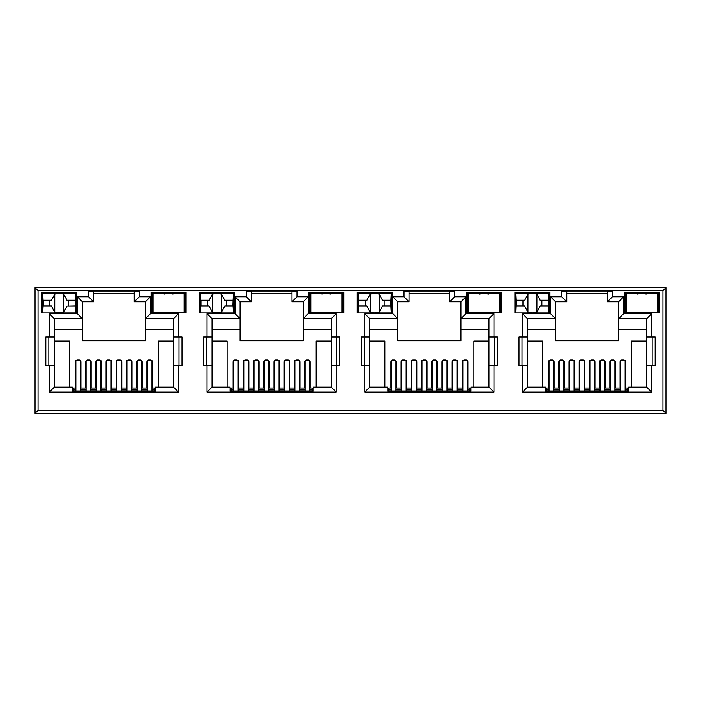 <?xml version="1.0" encoding="UTF-8"?>
<svg xmlns="http://www.w3.org/2000/svg" width="701" height="701" viewBox="0 0 701 701"><rect width="100%" height="100%" fill="white"/><g stroke="black" fill="none" stroke-linecap="round" stroke-linejoin="round"><path stroke-width="1.05" d="M170.842 312.848L166.33 312.848M164.104 294.105L168.59 293.421L173.077 294.105M325.483 312.935L324.072 312.848M321.829 294.105L326.315 293.421L330.802 294.105M483.208 312.935L481.797 312.848M479.554 294.105L484.04 293.421L488.527 294.105M640.933 312.935L639.522 312.848M637.279 294.105L641.765 293.421L646.252 294.105M231.076 389.309L230.077 389.309M388.801 389.309L387.802 389.309M546.526 389.309L545.527 389.309M73.351 389.309L72.352 389.309M313.198 389.309L312.199 389.309M470.923 389.309L469.924 389.309M628.648 389.309L627.649 389.309M155.473 389.309L154.474 389.309M41.709 312.944L76.759 312.944L76.759 292.413L41.709 292.413L41.709 312.944M151.066 312.944L186.115 312.944L186.115 292.413L151.066 292.413L151.066 312.944M199.434 312.944L234.485 312.944L234.485 292.413L199.434 292.413L199.434 312.944M357.16 312.944L392.209 312.944L392.209 292.413L357.16 292.413L357.16 312.944M379.171 294.105L382.571 300.431L390.816 300.431L390.825 305.934L382.571 305.934L379.171 312.26L379.171 294.105L374.685 293.421L370.198 294.105L366.798 300.431L358.553 300.431L358.158 293.421L391.211 293.421L391.211 312.944L390.203 312.944M379.171 312.26L374.685 312.944L362.671 312.944M308.79 312.944L343.84 312.944L343.84 292.413L308.79 292.413L308.79 312.944M341.834 312.944L342.842 312.944L342.474 306.144L341.834 306.144M326.315 312.944L314.302 312.944M514.885 312.944L549.934 312.944L549.934 292.413L514.885 292.413L514.885 312.944M548.384 300.431L548.55 305.934L540.296 305.934L536.896 312.26L536.896 294.105L540.296 300.431L548.541 300.431L548.936 293.421L548.936 312.944L547.928 312.944M536.896 312.26L532.409 312.944L520.396 312.944M466.515 312.944L501.565 312.944L501.565 292.413L466.515 292.413L466.515 312.944M499.559 312.944L500.567 312.944L500.567 293.421L467.514 293.421L466.515 292.413M484.04 312.944L472.027 312.944M38.056 410.339L35.05 413.336L665.95 413.336L662.944 410.339L662.944 290.661L38.056 290.661L38.056 410.339L662.944 410.339M235.089 296.777L235.089 313.697L207.049 313.697L207.049 337.032L203.544 337.032L203.544 365.571L207.049 365.571L207.049 392.113L336.226 392.113L336.226 365.571L339.731 365.571L339.731 337.032L331.222 337.032L331.222 318.701L303.183 318.701L303.183 340.739L240.093 340.739L240.093 301.78L251.309 301.78L251.309 291.765L246.305 291.064L246.305 296.777L235.089 296.777L240.093 301.78M238.638 388.003L238.638 361.725L237.14 360.06L234.633 360.06L233.135 361.725L233.135 388.003M207.049 365.571L212.052 365.571L212.052 387.101L230.077 387.101L230.077 391.307L313.198 391.307L313.198 387.101L331.222 387.101L331.222 337.032M310.14 388.003L310.14 361.725L308.642 360.06L306.135 360.06L304.637 361.725L304.637 388.003M331.222 341.036L316.151 341.036L316.151 387.101M227.124 387.101L227.124 341.036L212.052 341.036M248.855 388.003L248.855 361.725L247.357 360.06L244.851 360.06L243.343 361.725L243.343 388.003M259.072 388.003L259.072 361.725L257.565 360.06L255.068 360.06L253.56 361.725L253.56 388.003M269.28 388.003L269.28 361.725L267.782 360.06L265.276 360.06L263.778 361.725L263.778 388.003M279.497 388.003L279.497 361.725L277.999 360.06L275.493 360.06L273.995 361.725L273.995 388.003M289.715 388.003L289.715 361.725L288.207 360.06L285.71 360.06L284.203 361.725L284.203 388.003M299.932 388.003L299.932 361.725L298.424 360.06L295.918 360.06L294.42 361.725L294.42 388.003M178.501 392.113L178.501 365.571L182.006 365.571L182.006 337.032L178.501 337.032L178.501 313.697L150.461 313.697L150.461 296.777L139.245 296.777L139.245 291.064L88.58 291.064L88.58 296.777L77.364 296.777L77.364 313.697L49.324 313.697L49.324 337.032L45.819 337.032L45.819 365.571L49.324 365.571L49.324 392.113L178.501 392.113L173.498 387.101L155.473 387.101L155.473 391.307L72.352 391.307L72.352 387.101L54.328 387.101L54.328 318.701L82.367 318.701L82.367 340.739L145.457 340.739L145.457 329.724L173.498 329.724L173.498 318.701L145.457 318.701L145.457 329.724M173.498 341.036L158.426 341.036L158.426 387.101M173.498 329.724L173.498 387.101L173.498 365.571L178.501 365.571M178.501 337.032L173.498 337.032L173.498 318.701L178.501 313.697M150.461 296.777L145.457 301.78L145.457 318.701L150.461 313.697M54.328 329.724L82.367 329.724M69.399 387.101L69.399 341.036L54.328 341.036M80.913 388.003L80.913 361.725L79.415 360.06L76.908 360.06L75.41 361.725L75.41 388.003M91.13 388.003L91.13 361.725L89.632 360.06L87.126 360.06L85.618 361.725L85.618 388.003M101.347 388.003L101.347 361.725L99.84 360.06L97.343 360.06L95.835 361.725L95.835 388.003M111.555 388.003L111.555 361.725L110.057 360.06L107.551 360.06L106.053 361.725L106.053 388.003M121.772 388.003L121.772 361.725L120.274 360.06L117.768 360.06L116.27 361.725L116.27 388.003M131.99 388.003L131.99 361.725L130.482 360.06L127.985 360.06L126.478 361.725L126.478 388.003M142.207 388.003L142.207 361.725L140.699 360.06L138.193 360.06L136.695 361.725L136.695 388.003M152.415 388.003L152.415 361.725L150.917 360.06L148.41 360.06L146.912 361.725L146.912 388.003M145.457 301.78L134.241 301.78L134.241 291.765L139.245 291.064M134.241 293.666L93.584 293.666M527.502 329.724L555.543 329.724L555.543 340.739L618.632 340.739L618.632 329.724L646.673 329.724M646.673 341.036L631.601 341.036L631.601 387.101M542.574 387.101L542.574 341.036L527.502 341.036M554.088 388.003L554.088 361.725L552.59 360.06L550.083 360.06L548.585 361.725L548.585 388.003M564.305 388.003L564.305 361.725L562.807 360.06L560.301 360.06L558.793 361.725L558.793 388.003M574.522 388.003L574.522 361.725L573.015 360.06L570.518 360.06L569.01 361.725L569.01 388.003M584.73 388.003L584.73 361.725L583.232 360.06L580.726 360.06L579.228 361.725L579.228 388.003M594.947 388.003L594.947 361.725L593.449 360.06L590.943 360.06L589.445 361.725L589.445 388.003M605.165 388.003L605.165 361.725L603.657 360.06L601.16 360.06L599.653 361.725L599.653 388.003M615.382 388.003L615.382 361.725L613.874 360.06L611.368 360.06L609.87 361.725L609.87 388.003M625.59 388.003L625.59 361.725L624.092 360.06L621.585 360.06L620.087 361.725L620.087 388.003M607.417 301.78L612.42 296.777L612.42 291.064L607.417 291.765L607.417 301.78L618.632 301.78L618.632 329.724M651.676 365.571L655.181 365.571L655.181 337.032L651.676 337.032L651.676 313.697L623.636 313.697L618.632 318.701L646.673 318.701L646.673 387.101L651.676 392.113L651.676 365.571L646.673 365.571M566.758 293.666L607.417 293.666M612.42 291.064L561.755 291.064L566.758 291.765L566.758 301.78L555.543 301.78L550.539 296.777L550.539 313.697L522.499 313.697L522.499 337.032L527.502 337.032L527.502 318.701L522.499 313.697M555.543 329.724L555.543 318.701L527.502 318.701M522.499 337.032L518.994 337.032L518.994 365.571L522.499 365.571L522.499 392.113L527.502 387.101L527.502 337.032M527.502 387.101L545.527 387.101L545.527 391.307L628.648 391.307L628.648 387.101L646.673 387.101M652.184 365.571L652.184 337.032M521.991 337.032L521.991 365.571M369.777 329.724L397.817 329.724L397.817 340.739L460.907 340.739L460.907 329.724L488.947 329.724M488.947 341.036L473.876 341.036L473.876 387.101M384.849 387.101L384.849 341.036L369.777 341.036M396.363 388.003L396.363 361.725L394.865 360.06L392.358 360.06L390.86 361.725L390.86 388.003M406.58 388.003L406.58 361.725L405.082 360.06L402.576 360.06L401.068 361.725L401.068 388.003M416.797 388.003L416.797 361.725L415.29 360.06L412.793 360.06L411.285 361.725L411.285 388.003M427.005 388.003L427.005 361.725L425.507 360.06L423.001 360.06L421.503 361.725L421.503 388.003M437.222 388.003L437.222 361.725L435.724 360.06L433.218 360.06L431.72 361.725L431.72 388.003M447.44 388.003L447.44 361.725L445.932 360.06L443.435 360.06L441.928 361.725L441.928 388.003M457.657 388.003L457.657 361.725L456.149 360.06L453.643 360.06L452.145 361.725L452.145 388.003M467.865 388.003L467.865 361.725L466.367 360.06L463.86 360.06L462.362 361.725L462.362 388.003M392.814 296.777L397.817 301.78L409.034 301.78L404.03 296.777L392.814 296.777L392.814 313.697L364.774 313.697L364.774 337.032L361.269 337.032L361.269 365.571L364.774 365.571L364.774 392.113L493.951 392.113L493.951 365.571L497.456 365.571L497.456 337.032L488.947 337.032L488.947 318.701L460.907 318.701L460.907 329.724M493.951 337.032L493.951 313.697L465.911 313.697L465.911 296.777L460.907 301.78L449.692 301.78L449.692 291.765L454.695 291.064L404.03 291.064L409.034 291.765L409.034 301.78M409.034 293.666L449.692 293.666M397.817 329.724L397.817 318.701L369.777 318.701L369.777 387.101L387.802 387.101L387.802 391.307L470.923 391.307L470.923 387.101L488.947 387.101L488.947 337.032M494.459 365.571L494.459 337.032M364.266 337.032L364.266 365.571M303.183 329.724L331.222 329.724M336.226 337.032L336.226 313.697L308.186 313.697L308.186 296.777L303.183 301.78L291.966 301.78L291.966 291.765L296.97 291.064L246.305 291.064M251.309 293.666L291.966 293.666M235.089 313.697L240.093 318.701L212.052 318.701L212.052 365.571M212.052 329.724L240.093 329.724M336.734 365.571L336.734 337.032M206.541 337.032L206.541 365.571M48.816 337.032L48.816 365.571M88.58 291.064L93.584 291.765L93.584 301.78L82.367 301.78L82.367 318.701L77.364 313.697M179.009 365.571L179.009 337.032M662.944 290.661L665.95 287.664L35.05 287.664L38.056 290.661M665.95 287.664L665.95 413.336M35.05 413.336L35.05 287.664M49.324 337.032L54.328 337.032M49.324 365.571L54.328 365.571M49.324 392.113L54.328 387.101M139.245 296.777L134.241 301.78M88.58 296.777L93.584 301.78M77.364 296.777L82.367 301.78M49.324 313.697L54.328 318.701M207.049 337.032L212.052 337.032M207.049 392.113L212.052 387.101M336.226 392.113L331.222 387.101M336.226 365.571L331.222 365.571M336.226 313.697L331.222 318.701M308.186 313.697L303.183 318.701L303.183 301.78M308.186 296.777L296.97 296.777L291.966 301.78M251.309 301.78L246.305 296.777M207.049 313.697L212.052 318.701M364.774 337.032L369.777 337.032M364.774 365.571L369.777 365.571M364.774 392.113L369.777 387.101M493.951 392.113L488.947 387.101M493.951 365.571L488.947 365.571M493.951 313.697L488.947 318.701M465.911 313.697L460.907 318.701L460.907 301.78M465.911 296.777L454.695 296.777L449.692 301.78M392.814 313.697L397.817 318.701L397.817 301.78M364.774 313.697L369.777 318.701M522.499 365.571L527.502 365.571M651.676 337.032L646.673 337.032M651.676 313.697L646.673 318.701M618.632 301.78L623.636 296.777L612.42 296.777M566.758 301.78L561.755 296.777L550.539 296.777M555.543 301.78L555.543 318.701L550.539 313.697M657.284 300.431L657.897 300.431L658.292 293.421L659.29 292.413L624.24 292.413L624.24 312.944L658.292 312.944L657.924 306.144L657.284 306.144M658.292 312.944L658.292 293.421L625.239 293.421L624.24 292.413M657.284 312.944L659.29 312.944L659.29 292.413M626.247 305.934L625.625 305.934L625.239 312.944L625.239 293.421L625.634 300.431L626.247 300.431M549.934 292.413L548.936 293.421L515.883 293.421L514.885 292.413M516.435 300.431L515.883 312.944L515.883 293.421L516.278 300.431L524.734 300.221L516.251 300.221M499.559 300.221L500.199 300.221L500.567 293.421L501.565 292.413M468.522 305.934L467.9 305.934L467.514 312.944L467.514 293.421L467.909 300.431L468.522 300.431M382.36 300.221L390.843 300.221L391.211 293.421L392.209 292.413M358.71 300.431L358.158 312.944L358.158 293.421L357.16 292.413M341.834 300.431L342.447 300.431L342.842 293.421L309.789 293.421L308.79 292.413M342.842 312.944L342.842 293.421L343.84 292.413M310.797 305.934L310.175 305.934L309.789 312.944L309.789 293.421L310.184 300.431L310.797 300.431M234.485 292.413L233.486 293.421L200.433 293.421L199.434 292.413M224.635 300.221L233.118 300.221L233.486 293.421L233.486 312.944L233.091 305.934L224.846 305.934L221.446 312.26L216.959 312.944L212.473 312.26L209.073 305.934L200.828 305.934L200.433 312.944L200.433 293.421L200.828 300.431L209.073 300.431L212.473 294.105L216.959 293.421L221.446 294.105L224.846 300.431L233.091 300.431L232.934 305.934M200.985 305.934L200.985 300.431M184.565 305.934L185.117 293.421L152.064 293.421L151.066 292.413M184.109 305.934L184.722 305.934L185.117 312.944L185.117 293.421L186.115 292.413M153.072 305.934L152.459 305.934L152.064 312.944L152.064 293.421L152.616 305.934M51.559 300.221L43.076 300.221L51.348 300.431L54.748 294.105L59.234 293.421L63.721 294.105L67.121 300.431L75.366 300.431L75.761 293.421L42.708 293.421L41.709 292.413M75.393 306.144L66.91 306.144L75.366 305.934L75.761 312.944L75.761 293.421L76.759 292.413M625.625 305.934L625.791 300.431M657.74 300.431L657.924 306.144M644.009 312.848L642.607 312.935M657.906 305.934L657.284 305.934M641.765 312.944L629.752 312.944M522.946 300.431L522.946 305.934M468.066 300.431L467.9 305.934M499.559 306.144L500.199 306.144L500.015 300.431M499.559 300.431L500.199 300.221M500.199 306.144L500.567 312.944M486.284 312.848L484.882 312.935M500.181 305.934L499.559 305.934M541.873 305.934L541.873 300.431M548.936 312.944L548.568 306.144L540.085 306.144M536.896 294.105L532.409 293.421L527.923 294.105L524.734 300.221M532.409 312.944L527.923 312.26L524.523 305.934L516.269 305.934M365.221 300.431L365.221 305.934M382.571 300.431L384.148 300.431L384.148 305.934M310.341 300.431L310.175 305.934M342.474 306.144L342.29 300.431M328.559 312.848L327.157 312.935M342.456 305.934L341.834 305.934M390.825 305.934L391.211 312.944M374.685 312.944L370.198 312.26L366.798 305.934L358.544 305.934M207.496 300.431L207.496 305.934M224.846 300.431L226.423 300.431L226.423 305.934M153.072 300.431L152.459 300.431M184.109 300.431L184.722 300.431M66.91 306.144L63.721 312.26L59.234 312.944L54.748 312.26L51.348 305.934L43.103 305.934L42.708 312.944L42.708 293.421L43.076 300.221M75.209 305.934L75.209 300.431M43.26 300.431L43.26 305.934M49.771 305.934L49.771 300.431M68.698 305.934L68.698 300.431M151.968 360.542L151.968 391.307M147.359 391.307L147.359 360.542M75.857 360.542L75.857 391.307M80.466 360.542L80.466 391.307M80.466 369.979L80.913 369.979M90.683 360.542L90.683 391.307M86.074 391.307L86.074 360.542M141.751 360.542L141.751 391.307M137.142 391.307L137.142 360.542M100.891 360.542L100.891 391.307M96.291 391.307L96.291 360.542M131.534 369.979L131.99 369.979M131.534 360.542L131.534 391.307M126.934 391.307L126.934 360.542M106.053 369.979L106.499 369.979M111.108 360.542L111.108 391.307M106.499 391.307L106.499 360.542M121.326 360.542L121.326 391.307M116.716 391.307L116.716 360.542M96.09 391.307L96.09 390.01L90.876 390.01L90.876 391.307M106.298 391.307L106.298 390.01L101.093 390.01L101.093 391.307M116.515 391.307L116.515 390.01L111.31 390.01L111.31 391.307M126.732 391.307L126.732 390.01L121.527 390.01L121.527 391.307M136.949 391.307L136.949 390.01L131.735 390.01L131.735 391.307M141.952 391.307L141.751 390.01M86.074 390.01L85.873 391.307M154.474 391.307L154.474 390.01L151.968 390.01M147.359 390.01L141.952 390.01M154.474 390.01L154.474 388.003L151.968 388.003M147.359 388.003L141.751 388.003M137.142 388.003L131.534 388.003M126.934 388.003L121.326 388.003M116.716 388.003L111.108 388.003M106.499 388.003L100.891 388.003M96.291 388.003L90.683 388.003M86.074 388.003L80.466 388.003M75.857 388.003L73.351 388.003L73.351 390.01L75.857 390.01M80.466 390.01L85.873 390.01M73.351 390.01L73.351 391.307M153.072 293.868L184.109 293.868L184.109 312.848L153.072 312.848L153.072 293.868M310.797 293.868L341.834 293.868L341.834 312.848L310.797 312.848L310.797 293.868M468.522 293.868L499.559 293.868L499.559 312.848L468.522 312.848L468.522 293.868M626.247 293.868L657.284 293.868L657.284 312.848L626.247 312.848L626.247 293.868M253.815 391.307L253.815 390.01L248.601 390.01L248.601 391.307M264.023 391.307L264.023 390.01L258.818 390.01L258.818 391.307M274.24 391.307L274.24 390.01L269.035 390.01L269.035 391.307M284.457 391.307L284.457 390.01L279.252 390.01L279.252 391.307M294.674 391.307L294.674 390.01L289.46 390.01L289.46 391.307M299.678 391.307L299.476 390.01M243.799 390.01L243.597 391.307M312.199 391.307L312.199 390.01L309.693 390.01M305.084 390.01L299.678 390.01M312.199 390.01L312.199 388.003L309.693 388.003M305.084 388.003L299.476 388.003M294.867 388.003L289.259 388.003M284.659 388.003L279.051 388.003M274.441 388.003L268.834 388.003M264.224 388.003L258.616 388.003M254.016 388.003L248.408 388.003M243.799 388.003L238.191 388.003M233.582 388.003L231.076 388.003L231.076 390.01L233.582 390.01M238.191 390.01L243.597 390.01M231.076 390.01L231.076 391.307M411.54 391.307L411.54 390.01L406.326 390.01L406.326 391.307M421.748 391.307L421.748 390.01L416.543 390.01L416.543 391.307M431.965 391.307L431.965 390.01L426.76 390.01L426.76 391.307M442.182 391.307L442.182 390.01L436.977 390.01L436.977 391.307M452.399 391.307L452.399 390.01L447.185 390.01L447.185 391.307M457.402 391.307L457.201 390.01M401.524 390.01L401.322 391.307M469.924 391.307L469.924 390.01L467.418 390.01M462.809 390.01L457.402 390.01M469.924 390.01L469.924 388.003L467.418 388.003M462.809 388.003L457.201 388.003M452.592 388.003L446.984 388.003M442.384 388.003L436.776 388.003M432.166 388.003L426.558 388.003M421.949 388.003L416.341 388.003M411.741 388.003L406.133 388.003M401.524 388.003L395.916 388.003M391.307 388.003L388.801 388.003L388.801 390.01L391.307 390.01M395.916 390.01L401.322 390.01M388.801 390.01L388.801 391.307M569.265 391.307L569.265 390.01L564.051 390.01L564.051 391.307M579.473 391.307L579.473 390.01L574.268 390.01L574.268 391.307M589.69 391.307L589.69 390.01L584.485 390.01L584.485 391.307M599.907 391.307L599.907 390.01L594.702 390.01L594.702 391.307M610.124 391.307L610.124 390.01L604.91 390.01L604.91 391.307M615.127 391.307L614.926 390.01M559.249 390.01L559.048 391.307M627.649 391.307L627.649 390.01L625.143 390.01M620.534 390.01L615.127 390.01M627.649 390.01L627.649 388.003L625.143 388.003M620.534 388.003L614.926 388.003M610.317 388.003L604.709 388.003M600.109 388.003L594.501 388.003M589.892 388.003L584.283 388.003M579.674 388.003L574.066 388.003M569.466 388.003L563.858 388.003M559.249 388.003L553.641 388.003M549.032 388.003L546.526 388.003L546.526 390.01L549.032 390.01M553.641 390.01L559.048 390.01M546.526 390.01L546.526 391.307M309.693 360.551L309.693 391.307M305.084 391.307L305.084 360.551M233.582 360.551L233.582 391.307M238.191 360.551L238.191 391.307M238.191 369.979L238.638 369.979M248.408 360.551L248.408 391.307M243.799 391.307L243.799 360.551M299.476 360.551L299.476 391.307M294.867 391.307L294.867 360.551M258.616 360.551L258.616 391.307M254.016 391.307L254.016 360.551M289.259 369.979L289.715 369.979M289.259 360.551L289.259 391.307M284.659 391.307L284.659 360.551M263.778 369.979L264.224 369.979M268.834 360.551L268.834 391.307M264.224 391.307L264.224 360.551M279.051 360.551L279.051 391.307M274.441 391.307L274.441 360.551M467.418 360.551L467.418 391.307M462.809 391.307L462.809 360.551M391.307 360.551L391.307 391.307M395.916 360.551L395.916 391.307M395.916 369.979L396.363 369.979M406.133 360.551L406.133 391.307M401.524 391.307L401.524 360.551M457.201 360.551L457.201 391.307M452.592 391.307L452.592 360.551M416.341 360.551L416.341 391.307M411.741 391.307L411.741 360.551M446.984 369.979L447.44 369.979M446.984 360.551L446.984 391.307M442.384 391.307L442.384 360.551M421.503 369.979L421.949 369.979M426.558 360.551L426.558 391.307M421.949 391.307L421.949 360.551M436.776 360.551L436.776 391.307M432.166 391.307L432.166 360.551M625.143 360.551L625.143 391.307M620.534 391.307L620.534 360.551M549.032 360.551L549.032 391.307M553.641 360.551L553.641 391.307M553.641 369.979L554.088 369.979M563.858 360.551L563.858 391.307M559.249 391.307L559.249 360.551M614.926 360.551L614.926 391.307M610.317 391.307L610.317 360.551M574.066 360.551L574.066 391.307M569.466 391.307L569.466 360.551M604.709 369.979L605.165 369.979M604.709 360.551L604.709 391.307M600.109 391.307L600.109 360.551M579.228 369.979L579.674 369.979M584.283 360.551L584.283 391.307M579.674 391.307L579.674 360.551M594.501 360.551L594.501 391.307M589.892 391.307L589.892 360.551M296.97 296.777L296.97 291.064M454.695 296.777L454.695 291.064M404.03 291.064L404.03 296.777M522.499 392.113L651.676 392.113M623.636 313.697L623.636 296.777M561.755 291.064L561.755 296.777M626.247 300.221L625.607 300.221M657.284 300.221L657.924 300.221M625.607 306.144L626.247 306.144M468.522 300.221L467.882 300.221M467.882 306.144L468.522 306.144M540.085 300.221L548.568 300.221M524.734 306.144L516.251 306.144M527.923 312.26L527.923 294.105M367.009 300.221L358.526 300.221M310.797 300.221L310.157 300.221M341.834 300.221L342.474 300.221M310.157 306.144L310.797 306.144M382.36 306.144L390.843 306.144M367.009 306.144L358.526 306.144M370.198 294.105L370.198 312.26M209.284 300.221L200.801 300.221M209.284 306.144L200.801 306.144M224.635 306.144L233.118 306.144M221.446 312.26L221.446 294.105M212.473 294.105L212.473 312.26M153.072 300.221L152.432 300.221M152.432 306.144L153.072 306.144M184.109 300.221L184.749 300.221M184.749 306.144L184.109 306.144M51.559 306.144L43.076 306.144M66.91 300.221L75.393 300.221M63.721 294.105L63.721 312.26M54.748 312.26L54.748 294.105M147.359 391.018L151.968 391.018M75.857 391.018L80.466 391.018M80.466 374.387L80.913 374.387M86.074 391.018L90.683 391.018M137.142 391.018L141.751 391.018M96.291 391.018L100.891 391.018M131.534 374.387L131.99 374.387M126.934 391.018L131.534 391.018M106.053 374.387L106.499 374.387M106.499 391.018L111.108 391.018M116.716 391.018L121.326 391.018M305.084 391.018L309.693 391.018M233.582 391.018L238.191 391.018M238.191 374.387L238.638 374.387M243.799 391.018L248.408 391.018M294.867 391.018L299.476 391.018M254.016 391.018L258.616 391.018M289.259 374.387L289.715 374.387M284.659 391.018L289.259 391.018M263.778 374.387L264.224 374.387M264.224 391.018L268.834 391.018M274.441 391.018L279.051 391.018M462.809 391.018L467.418 391.018M391.307 391.018L395.916 391.018M395.916 374.387L396.363 374.387M401.524 391.018L406.133 391.018M452.592 391.018L457.201 391.018M411.741 391.018L416.341 391.018M446.984 374.387L447.44 374.387M442.384 391.018L446.984 391.018M421.503 374.387L421.949 374.387M421.949 391.018L426.558 391.018M432.166 391.018L436.776 391.018M620.534 391.018L625.143 391.018M549.032 391.018L553.641 391.018M553.641 374.387L554.088 374.387M559.249 391.018L563.858 391.018M610.317 391.018L614.926 391.018M569.466 391.018L574.066 391.018M604.709 374.387L605.165 374.387M600.109 391.018L604.709 391.018M579.228 374.387L579.674 374.387M579.674 391.018L584.283 391.018M589.892 391.018L594.501 391.018"/></g></svg>
